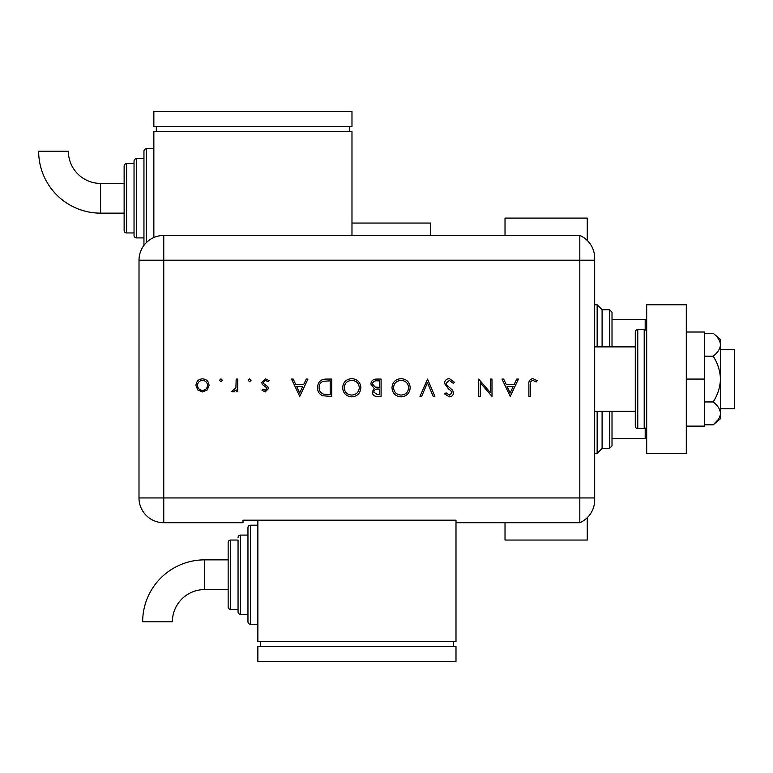 <?xml version="1.0" encoding="UTF-8"?>
<svg xmlns="http://www.w3.org/2000/svg" width="773" height="773" viewBox="0 0 773 773"><rect width="100%" height="100%" fill="white"/><g stroke="black" fill="none" stroke-linecap="round" stroke-linejoin="round"><path stroke-width="1.16" d="M612.013 346.874L612.013 312.205L609.53 309.731L602.099 309.731L602.099 346.874M602.099 411.265L602.099 448.417L597.152 453.365L597.152 411.265M602.099 309.731L597.152 304.775L594.679 304.775M597.152 346.874L597.152 304.775M597.152 453.365L594.679 453.365M587.248 517.697L587.248 540.047L505.02 540.047L505.02 522.712M505.02 235.436L505.02 218.092L587.248 218.092L587.248 240.442M612.013 411.265L612.013 445.934L609.53 448.417L609.53 411.265M609.53 346.874L609.53 309.731M609.53 448.417L602.099 448.417M351.976 223.049L430.725 223.049L430.725 235.436M612.013 319.636L646.682 319.636M646.682 438.504L645.194 438.504L645.194 428.397M612.013 438.504L645.194 438.504M645.194 329.742L645.194 319.636M720.484 349.348L734.35 349.348L734.35 408.791L720.484 408.791M594.679 346.874L635.29 346.874L635.29 411.265L594.679 411.265M644.209 428.6L644.209 329.54L637.764 329.54A2.474 2.474 0 0 0 635.29 332.013L635.29 426.126A2.474 2.474 0 0 0 637.764 428.6L644.209 428.6A2.474 2.474 0 0 0 646.682 426.126M644.209 329.54A2.474 2.474 0 0 1 646.682 332.013M646.682 453.365L646.682 304.775L686.308 304.775L686.308 453.365L646.682 453.365M686.308 379.07L704.628 379.07L704.628 332.013L686.308 332.013M704.628 379.07L704.628 426.126L686.308 426.126M713.179 333.318C717.682 336.796 720.117 340.603 720.484 344.758L720.484 339.444L713.179 333.318L704.628 333.318M713.179 356.189C717.682 363.146 720.117 370.769 720.484 379.07L720.484 344.758C720.127 348.884 717.692 352.691 713.179 356.189L704.628 356.189M713.179 401.95C717.692 405.448 720.127 409.255 720.484 413.391L720.484 379.07C720.127 387.321 717.692 394.945 713.179 401.95L704.628 401.95M718.33 419.439L713.179 424.821L720.484 418.695L720.484 413.391C720.127 417.517 717.692 421.333 713.179 424.821L704.628 424.821M594.679 260.201L163.76 260.201L163.76 497.947L579.818 497.947L579.818 235.436A24.765 24.765 0 0 1 594.679 258.134L594.679 500.015A24.765 24.765 0 0 1 579.818 522.712L455.993 522.712L455.993 520.181L243.012 520.181L243.012 522.712L163.76 522.712A24.765 24.765 0 0 1 138.995 497.947L139.014 260.201A24.746 24.746 0 0 1 163.76 235.456L579.818 235.436L579.818 522.712A24.765 24.765 0 0 0 594.679 500.015M222.402 380.297L220.952 381.736L219.513 380.297L220.952 378.847L222.402 380.297M251.07 380.297L249.631 381.736L248.181 380.297L249.631 378.847L251.07 380.297M299.74 396.404L291.518 379.07L293.209 379.07L295.779 384.625L303.634 384.625L306.272 379.07L307.963 379.07L299.74 396.404M360.865 387.66C360.392 393.225 357.397 396.288 351.86 396.849C346.217 396.404 343.144 393.37 342.642 387.746C343.135 382.181 346.159 379.137 351.725 378.625C357.29 379.099 360.334 382.113 360.865 387.66M410.202 387.66C409.738 393.225 406.733 396.288 401.206 396.849C395.563 396.404 392.491 393.37 391.979 387.746C392.471 382.181 395.505 379.137 401.061 378.625C406.627 379.099 409.671 382.113 410.202 387.66M449.384 378.625L454.65 382.413L453.191 383.292L449.384 380.403L445.982 383.34L446.61 385.041L452.572 390.162L453.538 392.81C453.278 395.341 451.847 396.694 449.268 396.849L444.649 393.921L446.06 392.848L449.442 395.071L451.983 392.877L450.843 390.636L448.514 388.916L444.427 383.321C444.784 380.413 446.436 378.847 449.384 378.625M510.219 396.404L501.996 379.07L503.687 379.07L506.247 384.625L514.103 384.625L516.741 379.07L518.441 379.07L510.219 396.404M530.442 384.877L530.442 396.404L528.887 396.404L528.887 384.703C528.413 381.234 529.766 379.205 532.926 378.625L537.109 380.625L536.191 381.959L532.839 380.403C530.829 381.041 530.036 382.529 530.442 384.877M490.44 379.07L491.995 379.07L491.995 396.404L480.217 382.761L480.217 396.404L478.661 396.404L478.661 379.07L490.44 392.684L490.44 379.07M427.537 379.07L434.87 396.404L433.209 396.404L427.43 382.741L421.652 396.404L419.981 396.404L427.537 379.07M381.089 379.07L381.089 396.404L377.707 396.404C374.49 396.607 372.654 395.167 372.2 392.114L374.2 388.423L370.866 383.988C371.262 380.789 373.108 379.156 376.403 379.07L381.089 379.07M326.38 379.07L331.752 379.07L331.752 396.404L322.747 395.786C319.23 394.201 317.49 391.447 317.529 387.524C317.848 381.939 320.805 379.128 326.38 379.07M265.207 391.959L261.96 390.162L263.013 389.07L265.207 390.404L266.849 388.703L266.424 387.553L262.327 384.471L261.738 382.509L265.448 378.847L269.072 380.567L268.038 381.736L265.535 380.403L263.293 382.442L263.719 383.65L267.825 386.684L268.405 388.635L265.207 391.959M237.736 379.07L237.736 391.737L236.18 391.737L236.18 389.872L233.088 391.959L231.736 391.524L235.9 387.679L236.18 379.07L237.736 379.07M207.328 389.863L202.507 391.959L197.685 389.872L195.956 385.369C196.323 381.36 198.506 379.185 202.507 378.847C206.507 379.176 208.7 381.35 209.068 385.369L207.328 389.863M594.679 497.947L579.818 497.947L579.818 522.712M507.069 386.403L510.122 393.032L513.262 386.403L507.069 386.403M393.534 387.746C394.008 392.269 396.539 394.713 401.129 395.071C405.699 394.665 408.202 392.201 408.646 387.669C408.173 383.176 405.67 380.751 401.129 380.403C396.52 380.741 393.988 383.186 393.534 387.746M377.417 394.626L379.533 394.626L379.533 389.07L378.49 389.07C375.91 388.761 374.335 389.766 373.755 392.075L377.417 394.626M378.499 387.292L379.533 387.292L379.533 380.847L377.321 380.847C374.663 380.548 373.03 381.591 372.422 383.988L375.263 387.089L378.499 387.292M344.198 387.746C344.671 392.269 347.203 394.713 351.783 395.071C356.353 394.665 358.865 392.201 359.31 387.669C358.836 383.176 356.324 380.751 351.783 380.403C347.174 380.741 344.642 383.186 344.198 387.746M330.197 394.626L330.197 380.847L323.249 381.292C320.466 382.403 319.075 384.481 319.085 387.524C319.094 390.8 320.621 393.003 323.645 394.143L330.197 394.626M296.59 386.403L299.653 393.032L302.794 386.403L296.59 386.403M197.511 385.36C197.791 388.413 199.463 390.094 202.507 390.404C205.56 390.104 207.232 388.423 207.512 385.36C207.232 382.306 205.56 380.654 202.507 380.403C199.463 380.654 197.791 382.306 197.511 385.36M204.613 559.855A61.946 61.946 0 0 0 142.667 621.801L172.379 621.801A32.234 32.234 0 0 1 204.613 589.577L204.613 559.855L228.151 559.855L228.151 542.52A2.474 2.474 0 0 1 230.625 540.047L238.055 540.047L238.055 611.858L238.055 540.047M257.863 525.186L250.442 525.186A2.474 2.474 0 0 0 247.959 527.659L247.959 535.09L240.529 535.09A2.474 2.474 0 0 0 238.055 537.564M250.442 525.186L250.442 624.246A2.474 2.474 0 0 1 247.959 621.772L247.959 527.659M240.529 535.09L240.529 614.342A2.474 2.474 0 0 1 238.055 611.858M230.625 540.047L230.625 609.385A2.474 2.474 0 0 1 228.151 606.911L228.151 542.52M230.625 609.385L238.055 609.385M240.529 614.342L247.959 614.342L247.959 621.772M250.442 624.246L257.863 624.246M257.863 520.181L257.863 641.58L455.993 641.58L455.993 522.712M453.509 646.537L453.509 641.58M260.346 646.537L260.346 641.58M455.993 661.398L455.993 646.537L257.863 646.537L257.863 661.398L455.993 661.398M228.151 574.716L228.151 606.911M100.596 213.145A61.946 61.946 0 0 1 38.65 151.199L68.372 151.199A32.234 32.234 0 0 0 100.596 183.423L100.596 213.145L124.134 213.145M143.952 245.37A2.474 2.474 0 0 1 143.952 245.341L143.952 151.228A2.474 2.474 0 0 1 146.426 148.754L153.856 148.754M136.521 158.658L136.521 237.91A2.474 2.474 0 0 1 134.038 235.436L134.038 161.142A2.474 2.474 0 0 1 136.521 158.658L143.952 158.658M126.608 232.953A2.474 2.474 0 0 1 124.134 230.48L124.134 166.089A2.474 2.474 0 0 1 126.608 163.615L134.038 163.615L134.038 232.953L126.608 232.953L126.608 163.615M136.521 237.91L143.952 237.91M153.856 237.524L153.856 131.42L351.976 131.42L351.976 235.436M349.502 126.463L349.502 131.42M156.33 126.463L156.33 131.42M351.976 111.602L351.976 126.463L153.856 126.463L153.856 111.602L351.976 111.602M637.764 329.54L637.764 428.6M163.76 497.947L163.76 522.712A24.765 24.765 0 0 1 138.995 497.947L163.76 497.947M163.76 235.456L163.76 260.201L139.014 260.201M146.426 148.754L146.426 242.538M228.151 589.577L204.613 589.577M124.134 183.423L100.596 183.423"/></g></svg>
